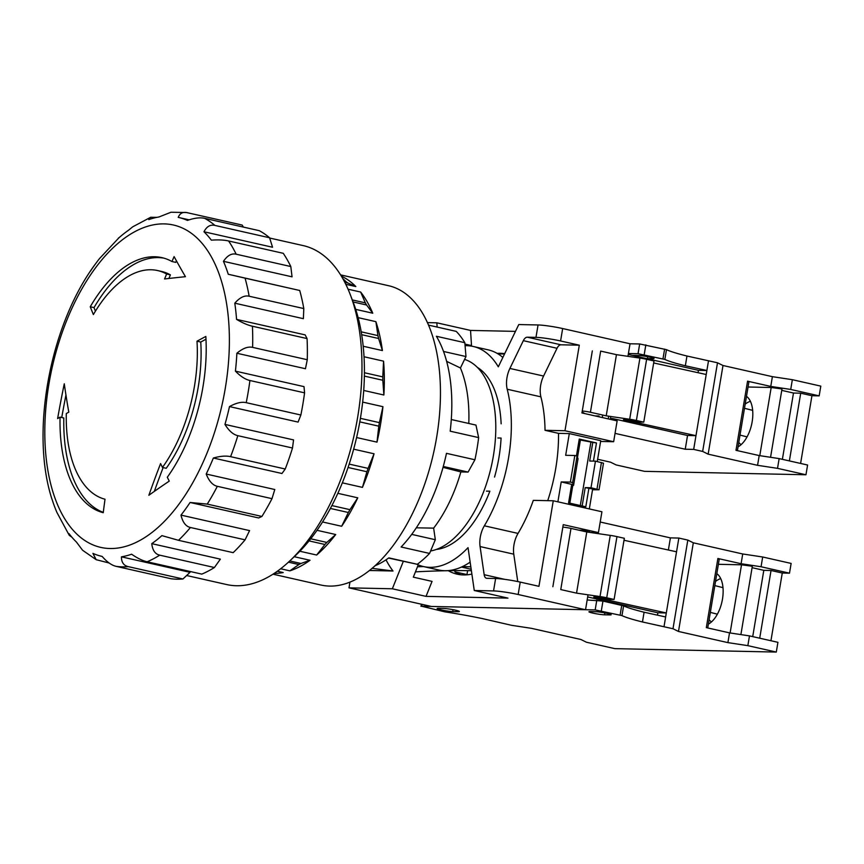 <?xml version="1.0" encoding="UTF-8"?>
<svg xmlns="http://www.w3.org/2000/svg" width="864" height="864" viewBox="0 0 864 864"><rect width="100%" height="100%" fill="white"/><g stroke="black" fill="none" stroke-linecap="round" stroke-linejoin="round"><path stroke-width="1.3" d="M416.664 564.17A112.817 59.368 -77.3 0 0 423.479 566.557A112.817 59.368 -77.3 0 0 468.04 547.657L474.271 590.512L493.549 590.922L495.623 578.502L486.918 578.318A7.225 3.802 -77.3 0 1 486.518 578.275A7.225 3.802 -77.3 0 1 484.175 574.7L504.749 579.355M579.301 345.19L560.963 344.801A7.225 3.802 -77.3 0 0 557.032 348.278L543.575 376.045A18.954 9.979 -77.3 0 0 540.896 396.846A112.817 59.368 102.7 0 1 545.033 430.315L564.98 430.736L579.301 345.19L560.585 340.967A18.047 1.631 -170.5 0 0 535.972 337.37L527.278 337.187A7.225 3.802 -77.3 0 0 523.336 340.664L509.89 368.442A18.954 9.979 -77.3 0 0 507.2 389.232A112.817 59.368 -77.3 0 1 484.348 525.798A18.954 9.979 -77.3 0 0 480.082 546.566L484.175 574.7M535.972 337.37L538.056 324.961L518.778 324.551L498.301 366.833A112.817 59.368 -77.3 0 0 473.191 346.464A112.817 59.368 -77.3 0 0 465.07 345.708M427.464 322.618L436.86 322.812L437.13 327.067M386.024 559.818A135.378 71.248 -77.3 0 0 392.99 570.996L372.049 568.339M369.425 570.488L392.99 570.996M349.952 582.088L348.991 587.855L392.353 588.773L426.038 596.376L507.956 598.115L474.271 590.512M403.304 561.395L392.353 588.773M477.425 367.427A94.77 49.874 102.7 0 1 501.142 423.824M486.486 491.13L489.866 491.195A94.77 49.874 102.7 0 1 436.309 549.439M497.869 437.983L501.077 438.059A94.77 49.874 102.7 0 1 494.543 477.058M564.98 430.736L613.645 441.731L600.62 441.45M613.645 441.731L617.134 420.898L581.947 412.949L592.326 350.892M627.934 356.335L630.04 343.775L639.673 343.969L638.042 353.722L628.409 353.516M348.991 587.855L431.33 606.452L585.533 609.725L588.028 594.81M495.623 578.502A18.047 1.631 9.5 0 1 520.236 582.098L538.952 586.321L553.262 500.774L601.927 511.769L598.439 532.602L591.419 532.451M580.403 440.003L592.79 442.411L589.68 461.03L595.458 461.149L603.493 463.19L599.033 489.791L592.531 489.769M418.241 564.883L413.327 577.152L432.043 581.386L426.038 596.376M423.641 566.59A2779.877 1462.946 -77.3 0 0 417.485 566.752M470.826 566.806L462.37 566.633A112.817 59.368 -77.3 0 0 470.146 562.151M502.848 357.437A112.817 59.368 -77.3 0 0 497.977 353.873L504.511 354.002M423.479 566.557L438.448 569.938A112.817 59.368 -77.3 0 0 462.37 566.633M497.977 353.873A112.817 59.368 -77.3 0 0 488.171 349.844L473.191 346.464M553.262 500.774L533.315 500.353A112.817 59.368 102.7 0 1 518.044 533.412A18.954 9.979 -77.3 0 0 513.767 554.17L517.752 581.558M415.444 571.871A2779.877 1462.946 102.7 0 1 448.308 570.704A112.817 59.368 -77.3 0 0 457.164 574.171A112.817 59.368 -77.3 0 0 471.884 574.074M515.473 331.376L470.545 330.426L471.506 345.568L465.048 345.438M504.684 353.657A112.817 59.368 -77.3 0 0 497.2 353.408M545.033 430.315L558.511 433.361L569.3 433.588L600.739 440.694L597.251 461.549M576.45 455.868L579.269 439.052L596.484 442.951L593.438 461.106M569.3 433.588L565.672 455.306L574.819 455.501L570.37 482.101L561.222 481.907L572.918 484.682L569.83 503.172M577.066 456.008L572.616 482.609L573.566 485.384L578.016 458.784L577.066 456.008L574.819 455.501M590.868 442.368L580.295 505.526M572.832 485.212L573.566 485.384M579.269 439.052L580.489 439.474L577.508 457.294M592.79 442.411L596.484 442.951M595.458 461.149L591.008 487.739L585.22 487.62L592.661 489.002L589.324 508.918M599.033 489.791L591.008 487.739M572.616 482.609L570.37 482.101M588.913 488.16L585.803 506.779L568.588 502.891L571.698 484.272M557.885 501.811L561.222 481.907M552.863 586.71L563.252 524.653L598.439 532.602M493.549 590.922A18.047 1.631 -170.5 0 1 518.152 594.508L585.533 609.725M538.056 324.961A18.047 1.631 9.5 0 1 562.658 328.547L630.04 343.775M602.273 417.539L602.694 415.044M578.912 530.194L583.405 530.291L591.386 532.634M583.254 531.176L583.405 530.291M436.86 322.812L470.545 330.426M558.511 433.361A112.817 59.368 102.7 0 1 547.722 500.656M471.388 570.683A2779.877 1462.946 -77.3 0 0 448.308 570.704M460.966 574.776A112.817 59.368 102.7 0 1 454.842 571.838L466.96 574.571M471.506 345.568L464.94 344.088M781.758 390.377L793.487 393.034L800.712 393.185L811.944 395.723L819.169 395.874L820.8 386.122L792.353 379.696L772.394 376.672L722.995 365.504L717.498 362.783L686.966 356.022A67.694 6.134 9.5 0 1 666.479 349.661L639.673 343.969M638.464 355.493A8.575 0.778 9.5 0 1 648.022 356.756A8.575 0.778 9.5 0 1 654.026 358.517A8.575 0.778 9.5 0 1 652.676 358.711L647.384 358.592A8.575 0.778 9.5 0 1 646.261 358.538L632.351 355.396A8.575 0.778 9.5 0 1 633.161 355.385L638.464 355.493M632.351 355.396L628.247 354.467M708.512 360.752L706.882 370.505L685.336 365.774A67.694 6.134 9.5 0 1 664.848 359.413L638.042 353.722M612.468 419.839L612.684 418.576L687.539 435.488L695.974 435.672L706.882 370.505L698.447 370.332L646.261 358.538M687.539 435.488L685.238 449.226L615.038 433.372M698.447 370.332L698.047 372.708M612.684 418.576L610.481 418.532M595.037 415.908L599.044 415.994M582.109 411.988L584.798 413.597M717.498 362.783L702.659 451.44L693.673 449.41L695.974 435.672L623.441 419.72L628.258 419.828L637.988 422.021L643.766 422.15L636.39 420.476A9.029 0.821 -170.5 0 0 629.683 419.256L606.215 415.832L590.425 412.268A6.318 0.572 -170.5 0 0 582.271 411.026M693.673 449.41L685.238 449.226M686.966 356.022L685.336 365.774M597.64 459.27L610.6 462.197L616.097 464.918L644.544 471.344L805.961 474.768L777.514 468.342L757.566 465.318L708.156 454.162L702.659 451.44M722.995 365.504L708.156 454.162M772.394 376.672L770.764 386.424L747.565 381.175L735.988 450.328L759.197 455.566L757.566 465.318M748.051 387.007L771.185 387.504L781.996 388.951L770.558 457.294M747.565 381.175L748.894 381.974L737.402 450.641M819.169 395.874L790.722 389.448L770.764 386.424M759.197 455.566L779.155 458.6L807.592 465.026L805.961 474.768M811.944 395.723L800.604 463.439M746.485 396.349A27.076 14.245 102.7 0 1 752.155 421.794A27.076 14.245 102.7 0 1 738.04 446.818M750.395 401.317A23.468 15.606 -75.9 0 0 745.189 404.136M741.074 444.668A23.468 15.606 104.1 0 1 738.785 442.39M771.185 387.504L759.78 455.652M792.353 379.696L790.722 389.448M779.155 458.6L777.514 468.342M793.487 393.034L782.384 459.324M800.712 393.185L789.383 460.901M706.212 374.501L653.681 362.956M643.766 422.15L654.005 360.979L646.628 359.316A9.029 0.821 -170.5 0 0 639.922 358.085L616.453 354.661L600.664 351.097L590.425 412.268M616.453 354.661L606.215 415.832M421.697 606.247L444.863 611.852A67.694 6.134 -170.5 0 1 482.328 618.581L511.564 625.309L531.522 628.344L580.921 639.5L586.418 642.222L614.866 648.648L776.293 652.072L747.846 645.646L727.898 642.622L678.488 631.465L672.991 628.744L642.46 621.972A67.694 6.134 9.5 0 1 621.972 615.611L595.166 609.93L421.697 606.247L422.01 604.346M438.502 608.364A8.575 0.778 -170.5 0 0 437.152 608.558A8.575 0.778 -170.5 0 0 443.156 610.319A8.575 0.778 -170.5 0 0 452.714 611.582L458.017 611.69A8.575 0.778 -170.5 0 0 459.367 611.496A8.575 0.778 -170.5 0 0 453.352 609.736A8.575 0.778 -170.5 0 0 443.794 608.483L438.502 608.364M595.588 611.701A8.575 0.778 9.5 0 1 605.146 612.954A8.575 0.778 9.5 0 1 611.15 614.725A8.575 0.778 9.5 0 1 609.811 614.909L604.508 614.801A8.575 0.778 9.5 0 1 594.95 613.537A8.575 0.778 9.5 0 1 588.935 611.777A8.575 0.778 9.5 0 1 590.285 611.582L595.588 611.701M642.46 621.972L644.09 612.22A67.694 6.134 9.5 0 1 623.603 605.858L602.953 601.074L587.164 599.972M466.916 574.83L467.618 570.64M600.21 522.018L670.41 537.883L678.845 538.056L687.82 540.086L693.317 542.808L742.727 553.975L762.685 556.999L791.132 563.425L789.502 573.178L782.266 573.026L770.936 640.742M668.38 550.001L670.41 537.883M587.671 596.938L657.871 612.792L666.306 612.965L593.762 597.024L598.59 597.132L608.321 599.324L614.099 599.454L606.722 597.78A9.029 0.821 -170.5 0 0 600.016 596.56L576.547 593.136L560.758 589.572L570.985 528.401A6.318 0.572 -170.5 0 0 562.831 527.159M657.472 615.168L657.871 612.792M664.006 626.713L676.544 551.804L624.002 540.259M614.099 599.454L624.337 538.283L616.961 536.62A9.029 0.821 -170.5 0 0 610.254 535.388L586.786 531.965L570.985 528.401M676.544 551.804L678.845 538.056M776.293 652.072L777.924 642.319L749.477 635.893L729.529 632.869L706.32 627.631L717.887 558.479L719.226 559.278L707.735 627.944M727.898 642.622L729.529 632.869M678.488 631.465L693.317 542.808M717.887 558.479L741.096 563.717L742.727 553.975M747.846 645.646L749.477 635.893M741.096 563.717L761.054 566.752L762.685 556.999M761.054 566.752L789.502 573.178M752.09 567.68L763.808 570.337L771.044 570.488L782.266 573.026M718.384 564.311L741.517 564.808L752.328 566.255L740.891 634.597M759.704 638.204L771.044 570.488M752.717 636.628L763.808 570.337M730.112 632.956L741.517 564.808M708.372 624.121A27.076 14.245 -77.3 0 0 722.477 599.098A27.076 14.245 -77.3 0 0 716.818 573.653M711.407 621.972A23.468 15.606 104.1 0 1 709.117 619.693M720.727 578.61A23.468 15.606 -75.9 0 0 715.511 581.44M672.991 628.744L687.82 540.086M665.636 616.961L644.09 612.22M576.547 593.136L586.786 531.965M186.646 575.521L226.649 584.55A173.74 91.433 -77.3 0 0 236.369 585.738A173.74 91.433 -77.3 0 0 290.056 560.66L296.244 554.796A164.722 86.681 -77.3 0 0 353.257 302.389L350.201 294.43A173.74 91.433 -77.3 0 0 303.21 245.603L269.665 238.032M118.897 237.827L99.403 258.692A173.74 91.433 -77.3 0 0 95.537 263.822C50.09 324.54 29.916 432.151 52.078 499.522L52.132 499.554A173.74 91.433 -77.3 0 0 56.938 512.482L69.271 535.356L69.044 533.66A173.74 91.433 -77.3 0 0 76.432 542.052L82.588 550.26L96.174 559.688L92.923 553.392A173.74 91.433 -77.3 0 0 101.92 556.373A173.74 91.433 -77.3 0 0 102.157 556.427L101.92 556.373M95.537 263.822A173.74 91.433 -77.3 0 0 90.32 271.328M156.838 217.361L150.682 217.274L132.7 226.832L128.617 230.159A173.74 91.433 -77.3 0 0 118.487 238.183L118.519 237.946M243.389 227.092L242.179 225.061L186.473 212.522L170.996 212.242L158.965 216.972A173.74 91.433 -77.3 0 0 148.781 219.596L150.682 217.274M180.986 515.117C182.693 522.342 185.846 526.468 190.426 527.494A180.511 94.997 102.7 0 1 178.502 540.313L233.161 552.658A180.511 94.997 102.7 0 0 245.084 539.838L249.577 530.604L180.986 515.117A173.74 91.433 -77.3 0 0 190.08 502.481L258.66 517.968L261.911 516.445A180.511 94.997 102.7 0 0 271.987 498.668L274.795 489.521L206.204 474.034A173.74 91.433 -77.3 0 0 213.365 458.017L281.956 473.504L285.239 469.012A180.511 94.997 102.7 0 0 292.496 448.016L293.555 439.906L224.964 424.418A173.74 91.433 -77.3 0 0 229.489 406.588L298.08 422.086L300.866 415.012A180.511 94.997 102.7 0 0 304.582 392.85L304.009 386.629L235.418 371.131A173.74 91.433 -77.3 0 0 236.876 353.246L305.456 368.734L307.271 359.726A180.511 94.997 102.7 0 0 307.066 338.569L305.143 334.886L236.563 319.388A173.74 91.433 -77.3 0 0 234.792 303.188L303.383 318.676L303.804 308.567A180.511 94.997 102.7 0 0 299.722 290.488L228.269 274.255A173.74 91.433 -77.3 0 0 223.452 261.328L292.043 276.826L290.812 266.544A180.511 94.997 102.7 0 0 283.252 253.314L228.593 240.97C224.024 239.933 218.268 239.663 211.345 240.149A173.74 91.433 -77.3 0 0 203.969 231.757L272.56 247.255L269.579 237.773A180.511 94.997 102.7 0 0 259.276 230.677L204.617 218.333C200.038 217.296 194.324 217.987 187.466 220.417A173.74 91.433 -77.3 0 0 178.481 217.436A173.74 91.433 -77.3 0 0 178.232 217.382C179.863 213.214 182.952 211.658 187.52 212.717M151.772 543.65C152.507 550.303 155.164 554.148 159.743 555.163A180.511 94.997 102.7 0 1 147.139 561.773L201.798 574.117A180.511 94.997 102.7 0 0 214.402 567.518L220.363 559.138L151.772 543.65A173.74 91.433 -77.3 0 0 161.903 535.626L178.502 540.313M121.435 556.837C121.424 562.334 123.714 565.607 128.293 566.633A180.511 94.997 102.7 0 1 122.213 566.849A180.511 94.997 102.7 0 1 116.251 566.374L170.899 578.718A180.511 94.997 -77.3 0 0 182.952 578.977L190.015 572.335L121.435 556.837A173.74 91.433 -77.3 0 0 131.609 554.213C137.43 558.241 142.603 560.768 147.139 561.773M290.056 560.66A173.74 91.433 -77.3 0 0 350.201 294.43M269.579 237.773L214.931 225.428C210.362 224.359 206.712 226.476 203.969 231.757M261.911 516.445L207.252 504.101L190.08 502.481M206.204 474.034C209.045 481.194 212.749 485.298 217.339 486.313A180.511 94.997 102.7 0 1 207.252 504.101M285.239 469.012L230.591 456.667C226.055 455.62 220.309 456.073 213.365 458.017M224.964 424.418C228.971 430.898 233.258 434.646 237.838 435.672A180.511 94.997 102.7 0 1 230.591 456.667M300.866 415.012L246.218 402.667C241.682 401.609 236.099 402.916 229.489 406.588M235.418 371.131C240.516 376.358 245.344 379.48 249.923 380.506A180.511 94.997 102.7 0 1 246.218 402.667M307.271 359.726L252.612 347.382C248.076 346.313 242.827 348.268 236.876 353.246M236.563 319.388C242.557 322.92 247.838 325.199 252.418 326.225A180.511 94.997 102.7 0 1 252.612 347.382M303.804 308.567L249.145 296.222C244.598 295.153 239.814 297.475 234.792 303.188M228.269 274.255L245.063 278.143A180.511 94.997 102.7 0 1 249.145 296.222M290.812 266.544L236.164 254.2C231.606 253.13 227.372 255.506 223.452 261.328M182.952 578.977L128.293 566.633M116.251 566.374C111.704 565.369 107.006 562.054 102.157 556.427M69.271 535.356L71.788 537.084M96.174 559.688L109.123 563.004M90.256 306.763A130.874 68.872 -77.3 0 1 154.613 256.759A130.874 68.872 -77.3 0 1 161.946 257.645A130.874 68.872 -77.3 0 1 171.968 261.522A1069.502 898.517 119.3 0 1 174.107 256.597A1061.813 436.093 28.9 0 0 185.447 276.685A1064.308 174.517 -173.2 0 0 164.57 278.964A1069.502 898.517 119.3 0 1 166.633 274.028A117.331 61.744 -77.3 0 0 157.648 270.562A117.331 61.744 -77.3 0 0 151.081 269.762A117.331 61.744 -77.3 0 0 93.377 314.582A1069.502 466.776 30.2 0 1 90.256 306.763L94.025 307.606A1064.988 464.8 30.2 0 0 95.418 311.17M60.048 417.139A1069.502 327.661 1.2 0 0 57.629 418.565A1061.813 902.718 -79.4 0 1 64.271 383.789A1064.308 681.782 43.8 0 0 68.796 412.15A1069.502 327.661 1.2 0 0 66.29 413.554A117.331 61.744 -77.3 0 0 105.019 499.23A1069.502 909.317 -75.6 0 0 103.237 512.708A130.874 68.872 -77.3 0 1 60.048 417.139L63.817 417.992A130.874 68.872 -77.3 0 0 103.28 512.384M171.968 261.522L175.738 262.375A1064.988 894.726 119.3 0 1 176.418 260.809M163.814 258.12A130.874 68.872 -77.3 0 0 94.025 307.606M196.992 341.194A1069.502 442.541 176.4 0 1 205.826 336.442A130.874 68.872 -77.3 0 1 167.303 477.241A1069.502 570.856 -144.3 0 0 169.247 481.118A1061.813 466.625 175.1 0 0 148.867 495.266A1064.308 856.31 -44.3 0 1 160.585 463.579A1069.502 570.856 -144.3 0 0 162.454 467.435A117.331 61.744 -77.3 0 0 196.992 341.194L200.761 342.047A117.331 61.744 -77.3 0 1 166.223 468.288L162.454 467.435M154.321 491.389A1059.772 852.66 -44.3 0 1 163.134 467.586M205.978 339.228A1064.988 440.672 176.4 0 0 200.761 342.047M166.633 274.028L170.402 274.882A1064.988 894.726 119.3 0 0 168.901 278.467M170.402 274.882A117.331 61.744 -77.3 0 0 161.417 271.404L157.648 270.562M61.733 417.517A1057.266 898.852 -79.4 0 1 65.945 395.032M299.722 290.488L245.063 278.143M307.066 338.569L252.418 326.225M304.582 392.85L249.923 380.506M292.496 448.016L237.838 435.672M271.987 498.668L217.339 486.313M245.084 539.838L190.426 527.494M214.402 567.518L159.743 555.163M274.18 573.404A153.436 80.752 -77.3 0 0 283.208 572.551L277.344 571.234M272.97 574.193L320.954 585.036A153.436 80.752 -77.3 0 0 329.54 586.084A153.436 80.752 -77.3 0 0 435.218 445.154A153.436 80.752 -77.3 0 0 388.573 285.703L340.578 274.871M299.83 551.243L316.634 555.034A153.436 80.752 -77.3 0 0 335.707 534.524L317.012 530.302M322.531 521.964L341.647 526.273A153.436 80.752 -77.3 0 0 357.772 497.826L337.835 493.322M342.328 482.836L362.448 487.382A153.436 80.752 -77.3 0 0 374.047 453.784L353.657 449.172M356.594 437.54L376.996 442.141A153.436 80.752 -77.3 0 0 382.936 406.685L362.664 402.106M363.722 390.452L383.875 395.01A153.436 80.752 -77.3 0 0 383.573 361.163L364.036 356.746M363.193 346.237L382.417 350.579A153.436 80.752 -77.3 0 0 375.883 321.656L358.128 317.639M355.709 309.366L372.751 313.211A153.436 80.752 -77.3 0 0 360.644 292.043L348.052 289.192M345.794 284.299L355.828 286.556A153.436 80.752 -77.3 0 0 341.334 276.102M280.66 568.76L289.85 570.845A153.436 80.752 -77.3 0 0 310.025 560.272L294.224 556.708M310.025 560.272L300.931 563.479L289.753 560.952M300.931 563.479A150.725 79.326 102.7 0 1 298.912 564.538L289.85 570.845M298.912 564.538L288.446 562.172M335.707 534.524L326.83 542.43L310.716 538.79M326.83 542.43A150.725 79.326 102.7 0 1 324.918 544.482L316.634 555.034M324.918 544.482L309.031 540.896M357.772 497.826L349.963 509.663L331.884 505.58M349.963 509.663A150.725 79.326 102.7 0 1 348.343 512.503L341.647 526.273M348.343 512.503L330.372 508.442M374.047 453.784L368.075 468.374L349.175 464.108M368.075 468.374A150.725 79.326 102.7 0 1 366.908 471.744L362.448 487.382M366.908 471.744L348.052 467.478M382.936 406.685L379.382 422.626L360.407 418.338M379.382 422.626A150.725 79.326 102.7 0 1 378.788 426.168L376.996 442.141M378.788 426.168L359.802 421.88M383.573 361.163L382.784 376.877L364.424 372.73M382.784 376.877A150.725 79.326 102.7 0 1 382.817 380.257L383.875 395.01M382.817 380.257L364.381 376.099M375.883 321.656L377.946 335.61L361.206 331.83M377.946 335.61A150.725 79.326 102.7 0 1 378.605 338.504L382.417 350.579M378.605 338.504L361.681 334.681M360.644 292.043L365.353 302.864L352.307 299.927M365.353 302.864A150.725 79.326 102.7 0 1 366.563 304.992L372.751 313.211M366.563 304.992L353.084 301.946M342.749 278.51L346.216 281.858L344.347 281.437M346.216 281.858A150.725 79.326 102.7 0 1 347.868 282.992L355.828 286.556M347.868 282.992L344.79 282.301M283.208 572.551L277.279 571.277M451.289 419.526L475.956 425.088L478.634 437.605A130.874 68.872 102.7 0 1 474.919 459.767L468.094 472.079L460.868 471.928A110.56 58.19 102.7 0 1 433.642 528.131L435.326 539.719L429.559 553.424A130.874 68.872 102.7 0 1 417.269 564.289L388.541 558.058M428.576 325.134L456.246 331.387A130.874 68.872 102.7 0 1 464.821 342.695L465.977 356.54L460.436 367.978A110.56 58.19 102.7 0 1 468.785 423.479M464.594 359.413A98.377 51.775 102.7 0 1 493.063 457.736A98.377 51.775 102.7 0 1 430.585 550.984M464.821 342.695L436.374 336.269A130.874 68.872 102.7 0 1 450.187 431.179L478.634 437.605M474.919 459.767L446.472 453.341A130.874 68.872 102.7 0 1 401.112 546.998L429.559 553.424M417.269 564.289L388.822 557.863A130.874 68.872 102.7 0 1 374.976 565.78M443.534 351.464L465.977 356.54M411.707 534.384L435.326 539.719M416.297 527.818L433.642 528.131M460.436 367.978L446.645 361.368M460.868 471.928L443.038 467.348M443.286 466.474L468.094 472.079M585.22 487.62L582.152 505.948M601.441 462.499L596.992 489.1M518.152 594.508L520.236 582.098M560.585 340.967L562.658 328.547M608.71 416.2L608.256 418.889M589.388 531.641L589.28 532.332M527.278 337.187L560.963 344.801M523.336 340.664L557.032 348.278M509.89 368.442L543.575 376.045M507.2 389.232L540.896 396.846M484.348 525.798L518.044 533.412M480.082 546.566L513.767 554.17M461.452 567.054L471.182 569.257M652.817 357.901L652.676 358.711M647.698 356.692L647.384 358.592M666.479 349.661L664.848 359.413M664.61 349.11L662.98 358.862M645.829 344.866L644.198 354.618M646.628 359.316L636.39 420.476M639.922 358.085L629.683 419.256M452.714 611.582L453.038 609.671M458.017 611.69L458.158 610.88M595.166 609.93L596.797 600.178M621.972 615.611L623.603 605.858M620.114 615.071L621.745 605.318M601.322 610.826L602.953 601.074M609.811 614.909L609.941 614.099M604.508 614.801L604.822 612.9M600.016 596.56L610.254 535.388M606.722 597.78L616.961 536.62M228.593 240.97A180.511 94.997 102.7 0 1 236.164 254.2M204.617 218.333A180.511 94.997 102.7 0 1 214.931 225.428M164.257 223.895A165.251 86.962 102.7 0 1 225.32 388.076A165.251 86.962 102.7 0 1 109.933 548.51A165.251 86.962 -77.3 0 1 48.87 384.329A165.251 86.962 -77.3 0 1 164.257 223.895M610.816 416.502L610.34 419.364M752.663 410.357L744.487 408.294M747.058 436.871L740.005 435.089M420.984 606.344L421.351 604.195M710.338 612.392L717.379 614.174M714.82 585.598L722.995 587.66M189.097 219.834L178.481 217.436M439.603 548.921L438.372 548.64M480.168 369.317L478.948 369.047"/></g></svg>
